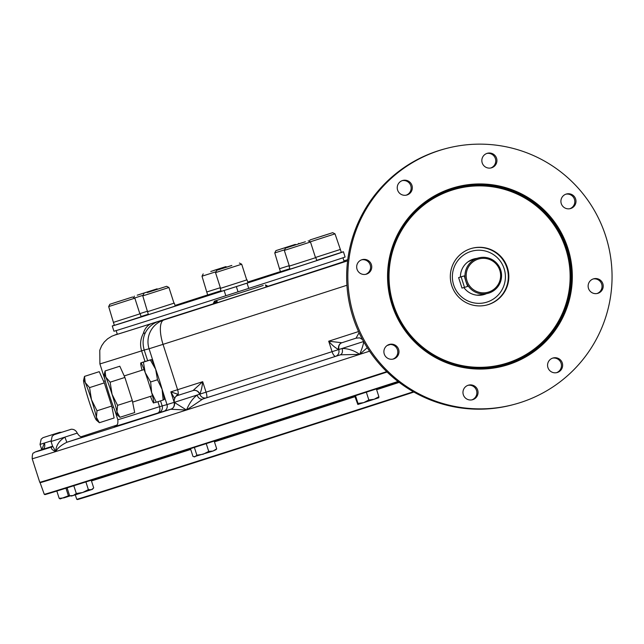 <?xml version="1.0" encoding="UTF-8"?>
<svg xmlns="http://www.w3.org/2000/svg" width="644" height="644" viewBox="0 0 644 644"><rect width="100%" height="100%" fill="white"/><g stroke="black" fill="none" stroke-linecap="round" stroke-linejoin="round"><path stroke-width="0.97" d="M153.715 403.023L153.522 402.935A21.075 1.393 -107.8 0 0 153.715 403.023A21.075 1.393 -107.8 0 0 151.662 392.679L156.283 402.242L154.721 402.653M150.471 396.366A21.075 1.393 -107.8 0 0 153.522 402.935M151.662 392.679A21.075 1.393 -107.8 0 0 145.222 372.618L150.624 381.973L151.662 392.679M140.835 362.894A21.075 1.393 72.2 0 1 145.222 372.618L143.403 362.113L140.835 362.894A21.075 1.393 -107.8 0 0 140.714 363.079A21.075 1.393 -107.8 0 0 142.058 370.195M143.403 362.113L151.469 359.626A21.075 1.393 72.2 0 1 155.671 369.262L150.269 359.907L141.841 362.532M157.49 379.767L162.111 389.322L163.149 400.037L164.276 399.481A21.075 1.393 -107.8 0 0 162.111 389.322A21.075 1.393 -107.8 0 0 155.671 369.262L157.49 379.767L150.624 381.973M163.149 400.037L156.283 402.242M305.385 241.75L285.501 248.109L305.385 241.75M308.178 240.824L310.488 242.007L284.318 250.411L289.357 266.117L315.834 257.616L289.357 266.101M302.487 242.675L288.44 247.159L302.471 242.635M294.743 244.559L275.938 250.629L294.743 244.559M284.624 249.816L274.755 252.939L279.488 268.733L289.212 265.666L279.794 268.637M280.84 249.075L295.379 244.382L280.832 249.043M332.69 232.677L310.038 239.946L332.69 232.677L335.017 233.853L310.175 241.854M320.817 236.517L329.06 233.853L320.801 236.461M340.032 249.558L315.447 257.479L340.362 249.453L335.017 233.853M228.813 266.479L216.706 270.327L228.813 266.479M239.391 263.042L241.693 264.225L215.523 272.629L220.562 288.335L247.038 279.834L220.562 288.319M231.816 265.441L219.507 269.425L231.84 265.497M147.838 292.376L166.635 286.306L147.838 292.376M166.635 286.306L168.937 287.49L142.775 295.894L147.508 311.696L173.977 303.179M163.399 287.337L147.194 292.561L163.399 287.337M168.937 287.49L173.985 303.195L147.814 311.591M109.891 304.266L132.543 296.989L109.891 304.266M132.543 296.989L134.846 298.172L108.675 306.576L113.416 322.37L140.191 313.773L113.714 322.274M128.889 298.172L113.513 303.083L128.889 298.172M137.196 295.185L157.072 288.834L137.196 295.185M143.081 295.298L134.54 298.011M148.506 291.611L137.333 295.161L148.506 291.611M147.669 311.141L139.812 313.644L147.669 311.149M213.76 270.456L225.867 266.616L213.76 270.456M215.965 271.768L202.007 276.204L206.74 291.998L220.353 287.683L207.046 291.901M210.757 271.494L223.066 267.51L210.757 271.494M488.683 292.03A17.267 17.227 -104.8 0 1 466.562 271.937A17.267 17.227 -104.8 0 1 494.97 262.808A17.267 17.227 -104.8 0 1 488.683 292.03M488.885 293.068A18.322 18.282 -104.8 0 1 465.733 280.76A18.322 18.282 -104.8 0 1 478.605 257.906A18.322 18.282 -104.8 0 1 500.831 270.496A18.322 18.282 -104.8 0 1 488.885 293.068M461.901 276.55L464.469 275.865C463.946 275.696 467.512 286.813 467.834 286.33M473.702 259.202A18.322 18.282 75.2 0 0 467.987 261.834L473.702 259.202L478.605 257.906M476.785 295.169A18.322 18.282 75.2 0 0 483.982 294.364M461.144 276.936L464.509 287.401L461.981 288.069L458.617 277.604L464.469 275.865M220.256 288.432L221.214 291.394L234.617 287.144L247.988 282.797L247.038 279.834M147.508 311.696L148.458 314.658L161.861 310.408L175.24 306.061L174.291 303.091M113.416 322.37L114.366 325.341L127.77 321.09L141.141 316.743L140.191 313.773M141.068 316.51L148.313 314.208M206.74 291.998L207.69 294.968L221.005 290.742M279.488 268.733L280.446 271.704L289.856 268.725M289.051 266.214L290.001 269.176L303.855 264.781L316.784 260.579L315.834 257.616M316.711 260.353L341.32 252.424L340.362 249.453M69.504 495.413L60.19 498.907L59.176 498.351L64.03 497.844L70.373 495.816M59.176 498.351L56.825 491.042M68.28 495.461L65.946 488.2M354.699 395.939L357.839 404.472L363.715 402.629L368.843 399.964L374.156 399.272L378.881 396.712L378.793 397.751L363.715 402.629L357.992 403.426L355.504 395.682M357.839 404.472L357.992 403.426M368.843 399.964L366.339 392.18M378.881 396.712L376.378 388.936M93.356 488.281L91.335 489.69L88.373 489.633L82.641 492.507L73.247 495.502L76.314 493.505L82.641 492.507L92.406 489.327L93.694 487.878L91.247 480.247M70.003 495.735L73.247 495.502L71.468 496.049L70.003 495.735M69.576 495.63L67.081 487.846M76.314 493.505L73.819 485.737M88.373 489.633L85.902 481.929M190.479 448.667L192.967 456.419L194.665 456.91L196.879 455.203L203.11 454.245L208.737 451.404L213.011 451.05L216.094 449.641L216.69 448.82L214.202 441.076M193.989 456.765L213.011 451.05L216.69 448.82M196.879 455.203L194.375 447.419M208.737 451.404L206.241 443.627M88.791 400.496A21.075 1.393 72.2 0 1 83.889 382.939A21.075 1.393 72.2 0 1 83.591 380.258A21.075 1.393 72.2 0 1 85.241 382.584L89.564 387.624L91.496 399.779A21.075 1.393 72.2 0 1 96.399 417.336A21.075 1.393 72.2 0 1 96.391 420.113A21.075 1.393 72.2 0 1 95.046 417.69A21.075 1.393 72.2 0 1 88.791 400.496M83.591 380.258L84.493 376.394L85.241 382.584A21.075 1.393 -107.8 0 1 91.496 399.779L97.003 410.792L96.399 417.336L99.369 422.73L96.391 420.113M84.493 376.394L99.24 371.66L104.312 382.882L111.75 406.05L114.117 417.988L99.369 422.73M89.564 387.624L104.312 382.882M97.003 410.792L111.75 406.05M109.367 395.062A21.075 1.393 72.2 0 1 104.465 377.505A21.075 1.393 72.2 0 1 104.167 374.824A21.075 1.393 72.2 0 1 105.817 377.151L110.14 382.19L112.072 394.345A21.075 1.393 72.2 0 1 116.975 411.902A21.075 1.393 72.2 0 1 116.967 414.68A21.075 1.393 72.2 0 1 115.622 412.257A21.075 1.393 72.2 0 1 109.367 395.062M104.167 374.824L105.069 370.96L105.817 377.151A21.075 1.393 -107.8 0 1 112.072 394.345L117.578 405.358L116.975 411.902L119.945 417.296L116.967 414.68M105.069 370.96L119.816 366.227L124.888 377.448L132.326 400.616L134.693 412.554L119.945 417.296M110.14 382.19L124.888 377.448M117.578 405.358L132.326 400.616M387.994 358.434A7.559 7.543 75.2 0 0 397.316 346.979A7.559 7.543 75.2 0 0 383.937 350.891A7.559 7.543 75.2 0 0 387.994 358.434M392.776 359.151A7.559 7.543 75.2 0 0 397.557 350.094A7.559 7.543 75.2 0 0 388.928 344.58M472.817 399.642A7.559 7.543 75.2 0 0 477.687 390.143A7.559 7.543 75.2 0 0 468.574 385.136A7.559 7.543 75.2 0 0 463.213 394.37A7.559 7.543 75.2 0 0 472.817 399.642M471.843 399.884A7.559 7.543 75.2 0 0 476.624 390.828A7.559 7.543 75.2 0 0 467.995 385.321M561.818 368.722A7.559 7.543 75.2 0 0 553.172 357.959A7.559 7.543 75.2 0 0 547.811 367.193A7.559 7.543 75.2 0 0 561.818 368.722M556.44 372.707A7.559 7.543 75.2 0 0 559.99 361.083A7.559 7.543 75.2 0 0 552.592 358.136M602.856 283.779A7.559 7.543 75.2 0 0 593.366 278.892A7.559 7.543 75.2 0 0 588.431 288.206A7.559 7.543 75.2 0 0 597.6 293.398A7.559 7.543 75.2 0 0 602.856 283.779M597.012 293.527A7.559 7.543 75.2 0 0 601.681 284.093A7.559 7.543 75.2 0 0 593.164 278.957M571.896 194.577A7.559 7.543 75.2 0 0 562.574 206.032A7.559 7.543 75.2 0 0 575.945 202.119A7.559 7.543 75.2 0 0 571.896 194.577M569.787 208.737A7.559 7.543 75.2 0 0 570.721 194.891A7.559 7.543 75.2 0 0 565.939 194.174M487.073 153.369A7.559 7.543 75.2 0 0 482.203 162.876A7.559 7.543 75.2 0 0 491.316 167.875A7.559 7.543 75.2 0 0 496.677 158.641A7.559 7.543 75.2 0 0 487.073 153.369M490.72 168.004A7.559 7.543 75.2 0 0 495.502 158.947A7.559 7.543 75.2 0 0 486.872 153.441M398.073 184.289A7.559 7.543 75.2 0 0 406.718 195.06A7.559 7.543 75.2 0 0 412.079 185.826A7.559 7.543 75.2 0 0 398.073 184.289M406.123 195.188A7.559 7.543 75.2 0 0 410.904 186.132A7.559 7.543 75.2 0 0 402.275 180.618M357.034 269.232A7.559 7.543 75.2 0 0 366.525 274.119A7.559 7.543 75.2 0 0 371.451 264.805A7.559 7.543 75.2 0 0 362.29 259.613A7.559 7.543 75.2 0 0 357.034 269.232M365.551 274.36A7.559 7.543 75.2 0 0 370.332 265.312A7.559 7.543 75.2 0 0 361.703 259.798M507.907 363.796A91.665 91.456 75.2 0 0 567.67 250.846A91.665 91.456 75.2 0 0 456.483 187.895A91.665 91.456 75.2 0 0 391.455 299.871A91.665 91.456 75.2 0 0 507.907 363.796M508.245 364.649A92.575 92.374 75.2 0 0 541.958 207.964A92.575 92.374 75.2 0 0 389.628 256.908A92.575 92.374 75.2 0 0 508.245 364.649M470.619 248.689A29.318 29.254 -104.8 0 1 507.858 269.136A29.318 29.254 -104.8 0 1 487.065 304.95A29.318 29.254 -104.8 0 1 451.5 284.817A29.318 29.254 -104.8 0 1 470.619 248.689M483.411 294.735A18.507 18.467 75.2 0 0 485.665 293.946M476.31 258.518A18.507 18.467 75.2 0 0 473.96 258.944M486.067 293.841A18.507 18.467 -104.8 0 1 463.889 287.562M460.42 277.025A18.507 18.467 -104.8 0 1 476.713 258.405M446.147 148.506L444.972 148.82A132.382 132.092 75.2 0 0 351.986 313.894A132.382 132.092 75.2 0 0 512.568 404.818L513.743 404.504A132.382 132.092 75.2 0 0 607.662 242.78A132.382 132.092 75.2 0 0 439.474 150.463A132.382 132.092 75.2 0 0 353.162 313.588A132.382 132.092 75.2 0 0 513.743 404.504M341.304 252.368A121.394 0.427 162.2 0 1 343.421 251.772A121.394 0.427 162.2 0 1 247.038 283.159L224.144 290.516L225.827 295.749A121.394 0.427 162.2 0 1 113.94 331.225L112.265 325.993A121.394 0.427 162.2 0 1 114.334 325.236M343.421 251.772L345.103 257.004A121.394 0.427 162.2 0 1 248.721 288.391L225.827 295.749M224.144 290.516A121.394 0.427 162.2 0 1 112.265 325.993M175.039 305.441A121.394 0.427 162.2 0 1 207.674 294.92M247.755 282.048A121.394 0.427 162.2 0 1 280.414 271.607M247.038 283.159L248.721 288.391M236.364 286.628L238.047 291.861M267.373 286.467A120.243 0.419 -17.8 0 0 345.2 261.062A120.243 0.419 -17.8 0 0 344.097 261.359M104.892 379.453L99.892 363.876L99.78 350.239L101.663 345.772L104.215 342.077L107.588 338.833L111.726 336.257L117.28 334.139A120.243 0.419 -17.8 0 0 116.226 334.582A120.243 0.419 -17.8 0 0 213.494 303.783M41.788 449.689L44.404 443.048A5.498 3.671 72.4 0 1 42.593 449.415L42.544 449.431C32.136 452.909 35.694 451.943 33.882 452.861C32.764 452.676 32.2 454.64 32.2 458.737L39.759 482.292A238.2 0.829 -17.8 0 0 156.693 445.511A238.2 0.829 -17.8 0 0 386.698 371.644M52.454 446.268L42.593 449.415A232.701 0.813 -17.8 0 0 51.898 446.96C50.643 448.401 51.947 449.931 55.787 451.557A238.2 0.829 -17.8 0 0 186.527 410.019A238.2 0.829 -17.8 0 0 359.714 354.369A238.2 0.829 -17.8 0 0 369.559 351.189M341.851 342.745L328.706 341.199C332.046 345.16 335.379 347.945 338.712 349.531A5.498 4.967 -101.7 0 1 341.851 342.745L341.964 342.721A5.498 4.83 -107.4 0 0 339.042 349.442L342.053 348.485C348.05 348.485 353.934 350.441 359.714 354.369C362.411 347.704 363.707 343.429 363.61 341.529M362.508 339.557L359.634 337.85L356.06 338.164A5.498 5.015 72.6 0 0 356.019 338.181L359.086 332.739M175.812 396.599A5.498 4.677 -20.2 0 1 178.163 394.353L170.829 391.874L174.806 398.692M177.72 395.48A5.498 4.967 57.5 0 1 178.324 395.239L178.138 395.336A5.498 5.273 71.5 0 0 178.074 395.36L178.074 395.36C175.265 396.076 173.993 398.411 174.258 402.363L186.527 410.019L202.675 399.063A5.498 4.089 72 0 1 197.096 395.062C192.741 398.386 189.215 403.369 186.527 410.019L170.765 409.262A5.498 5.482 74.8 0 0 174.299 402.355L199.576 394.249A5.498 5.136 -108.3 0 0 193.007 390.586L202.691 381.691A219.419 0.765 162.2 0 1 177.599 389.717A5.498 1.972 -107.7 0 1 178.163 394.353L178.324 395.239M358.547 331.563A219.419 0.765 162.2 0 1 328.706 341.199L332.062 351.664L338.712 349.547A5.498 4.975 72.6 0 1 335.661 356.309A5.498 2.004 72.1 0 1 332.062 351.664A219.419 0.765 -17.8 0 1 206.056 392.156L202.691 381.691C202.136 386.907 201.178 391.061 199.817 394.16L206.056 392.156A5.498 1.312 72.2 0 1 206.491 397.807A224.917 0.789 -17.8 0 0 335.661 356.309L340.338 354.828A232.701 0.813 -17.8 0 1 202.675 399.063L206.491 397.807A5.498 5.241 71.6 0 1 199.817 394.168L199.817 394.168A5.498 5.232 -116.4 0 0 193.087 390.554M367.265 347.68L359.714 354.369L340.338 354.828A5.498 3.574 72.4 0 0 342.053 348.485L363.594 341.537M364.689 343.453A5.498 5.49 -104.1 0 1 363.651 341.666M77.24 433.098L64.883 437.115L66.847 442.275C61.156 445.109 57.469 448.2 55.787 451.557C55.915 445.745 58.942 440.931 64.883 437.115L51.069 441.502L52.18 436.181C55.593 434.016 50.28 436.012 61.945 432.204L70.687 429.443C70.051 429.379 74.913 428.083 77.24 433.098C80.725 438.91 83.841 436.391 83.873 436.729M51.923 446.952L51.898 446.96A5.498 4.178 -108 0 0 51.906 446.96L52.518 445.962L55.787 451.557A238.2 0.829 -17.8 0 1 32.2 458.737M145.311 332.851C142.791 338.156 142.429 343.888 144.224 350.046L141.608 350.867C139.812 344.757 140.384 338.961 143.33 333.471L145.311 332.851A22.902 22.854 -104.8 0 1 158.754 321.308L151.823 323.481A22.902 15.593 72.4 0 0 143.33 333.471M263.195 285.485L214.46 301.142L263.195 285.485M387.084 372.015A238.006 0.829 162.2 0 1 281.975 405.897A238.006 0.829 162.2 0 1 40.089 482.686L44.283 494.326A237.58 0.829 -17.8 0 0 285.727 417.674A237.58 0.829 -17.8 0 0 398.008 381.481M75.308 494.85L76.733 499.293A208.197 0.725 -17.8 0 0 288.319 432.116A208.197 0.725 -17.8 0 0 413.368 391.753M354.949 396.704A208.197 0.725 162.2 0 1 284.262 419.469A208.197 0.725 162.2 0 1 214.452 441.848M190.729 449.431A208.197 0.725 162.2 0 1 91.464 480.931M399.191 382.391A208.197 0.725 162.2 0 1 376.627 389.701M44.283 494.326L45.016 494.592L55.778 491.372L398.427 381.803A237.121 0.829 162.2 0 1 285.839 418.109A237.121 0.829 162.2 0 1 49.91 492.805M87.133 496.194A207.738 0.725 -17.8 0 0 170.918 470.176A207.738 0.725 -17.8 0 0 413.907 392.059L101.406 492.209L77.473 499.567L76.733 499.293M468.341 286.169L464.509 287.401L468.341 286.169M461.941 276.534L458.617 277.604L461.941 276.534M451.838 190.205A90.748 90.546 -104.8 0 1 568.105 295.813A90.748 90.546 -104.8 0 1 418.793 343.791A90.748 90.546 -104.8 0 1 451.838 190.205M456.363 187.927A91.665 91.456 -104.8 0 1 567.436 250.975A91.665 91.456 -104.8 0 1 503.165 365.18M470.764 251.49A26.565 26.509 -104.8 0 1 504.807 282.41A26.565 26.509 -104.8 0 1 461.088 296.457A26.565 26.509 -104.8 0 1 470.764 251.49M471.835 248.326A29.318 29.254 -104.8 0 1 507.343 269.273A29.318 29.254 -104.8 0 1 486.808 305.014M343.944 260.884L347.752 259.669L343.944 260.884M117.288 334.147A121.853 0.427 -17.8 0 0 151.823 323.481M347.607 260.852A196.517 0.684 -17.8 0 1 163.826 319.971L158.754 321.308M213.406 303.879L215.627 303.195M268.129 286.419L268.097 286.427A2.294 2.286 75.2 0 0 268.129 286.419L268.307 286.371A2.294 2.286 -104.8 0 1 268.194 286.411L268.194 286.411A2.294 2.286 -104.8 0 1 265.433 284.889L266.278 287.031L268.307 286.371M215.458 303.34L266.278 287.031M61.792 432.253L59.667 432.349L50.916 435.119C39.252 438.918 44.573 436.922 41.16 439.095L40.041 444.408L50.924 440.971M116.492 425.241A232.701 0.813 -17.8 0 0 81.112 436.745L116.492 425.241M172.375 408.715L170.765 409.262A232.701 0.813 -17.8 0 1 66.847 442.275L83.825 436.745M114.89 426.368A150.253 0.523 -17.8 0 0 157.563 413.11L171.248 409.069M356.019 338.181L341.964 342.721A224.917 0.789 162.2 0 0 356.019 338.181M193.007 390.586L178.138 395.336A224.917 0.789 162.2 0 0 193.007 390.586M346.931 285.252A219.419 0.765 -17.8 0 1 163.037 344.355L149.07 348.766A22.902 22.854 75.2 0 1 163.826 319.971A22.902 8.211 72.3 0 0 163.037 344.355L177.599 389.717L170.829 391.874L174.186 402.339A5.498 3.679 72.4 0 1 174.524 403.852M387.125 345.506A238.2 0.829 -17.8 0 0 390.344 344.468M162.199 389.644L166.997 404.593L174.186 402.339M147.637 360.664L144.224 350.046L149.07 348.766L155.55 368.948M163.455 411.508A5.498 5.482 75.2 0 0 166.997 404.593L159.527 406.694L157.933 401.711M114.793 426.409L114.793 426.409C115.896 424.815 118.391 426.417 117.812 419.703A144.755 0.507 -17.8 0 0 159.527 406.694A5.498 3.84 72.4 0 1 157.563 413.11M158.609 412.788A5.498 5.482 75.2 0 0 162.151 405.873L160.541 400.874M145.021 361.501L141.608 350.867A144.755 0.507 -17.8 0 1 99.892 363.876M212.987 304.024A2.294 2.286 75.2 0 0 214.46 301.142L213.092 303.984M215.482 303.235L214.637 301.094A2.294 2.286 -104.8 0 1 213.164 303.976M215.04 303.477A2.294 2.286 75.2 0 0 216.521 300.603L215.152 303.445M217.543 302.696L216.698 300.555A2.294 2.286 -104.8 0 1 215.217 303.437M40.194 482.211L40.089 482.686M285.501 248.109L284.318 250.411M310.488 242.007L315.528 257.713M275.938 250.629L274.755 252.939M298.623 243.352L299.219 243.657M310.038 239.946L309.289 241.395M216.706 270.327L215.523 272.629M241.693 264.225L246.733 279.931M143.958 293.592L142.775 295.894M109.858 304.266L108.675 306.576M134.846 298.172L139.885 313.878M134.395 296.111L133.654 297.56M157.072 288.834L157.675 289.14M203.19 273.893L202.007 276.204M225.867 266.616L226.736 267.059M476.777 295.169L483.064 294.638M105.23 380.854L103.628 381.369M113.513 407.064L112.048 407.531M144.079 369.551L124.203 375.935M152.483 395.722L132.624 402.098M452.7 188.982L453.779 188.66M454.914 188.33L456.185 187.976M344.129 261.472L342.946 257.785M117.329 334.284L116.145 330.597M41.747 449.705L40.041 444.408M363.683 341.69L364.665 343.405M174.258 402.363C174.806 409.125 170.805 408.884 170.974 409.182L171.207 409.101M52.566 446.171L51.069 441.502M268.194 286.411L265.433 284.889M117.812 419.703L114.833 410.413"/></g></svg>
